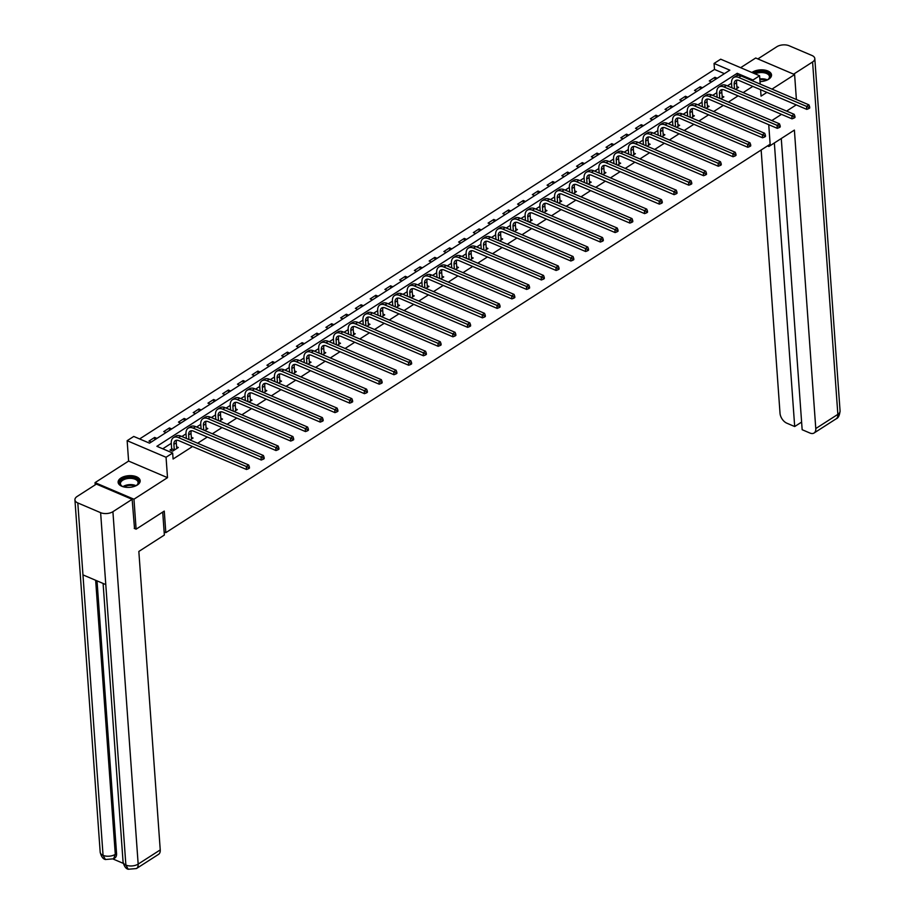 <?xml version="1.0" encoding="UTF-8"?>
<svg xmlns="http://www.w3.org/2000/svg" width="915" height="915" viewBox="0 0 915 915"><rect width="100%" height="100%" fill="white"/><g stroke="black" fill="none" stroke-linecap="round" stroke-linejoin="round"><path stroke-width="1.37" d="M760.01 81.584A11.049 5.845 -4.1 0 0 768.703 79.205A11.049 5.845 -4.1 0 0 771.528 74.916A11.049 5.845 -4.1 0 0 764.254 70.009A11.049 5.845 -4.1 0 0 752.302 72.216A11.049 5.845 -4.1 0 0 751.89 72.491M120.952 478.019A11.049 5.845 -4.1 0 0 118.127 482.297A11.049 5.845 -4.1 0 0 125.401 487.215A11.049 5.845 -4.1 0 0 137.353 485.007A11.049 5.845 -4.1 0 0 140.167 480.718A11.049 5.845 -4.1 0 0 132.904 475.811A11.049 5.845 -4.1 0 0 120.952 478.019M714.066 63.444L720.688 59.189L759.599 75.773L752.976 80.017L737.204 73.303L156.888 446.303L172.661 453.017L166.05 457.271L127.139 440.698L133.75 436.444L149.534 443.169L729.838 70.169L714.066 63.444L714.501 69.437L139.618 438.937M796.393 99.518L794.609 74.584L755.699 58L740.624 67.687M95.206 484.847L95.046 482.64L133.956 499.213L167.514 477.653L166.05 457.271M167.514 477.653L128.603 461.069L95.046 482.64M128.603 461.069L127.139 440.698M768.737 124.68L770.133 144.227L165.821 532.656L164.265 511.085L136.106 529.179L134.219 528.378M136.106 529.179L133.956 499.213M164.14 531.935L165.821 532.656M724.406 73.658L714.501 69.437M151.272 442.037L148.996 441.064L154.658 437.427L156.945 438.399M166.015 432.566L163.739 431.594L169.401 427.946L171.688 428.918M180.758 423.085L178.482 422.112L184.155 418.464L186.431 419.447M195.513 413.614L193.225 412.642L198.898 408.994L201.174 409.966M210.256 404.133L207.968 403.16L213.641 399.512L215.917 400.484M224.999 394.662L222.711 393.679L228.384 390.042L230.672 391.014M239.741 385.181L237.454 384.209L243.127 380.56L245.414 381.532M254.484 375.699L252.197 374.727L257.87 371.09L260.157 372.062M269.227 366.229L266.94 365.257L272.613 361.608L274.9 362.58M283.97 356.747L281.683 355.775L287.356 352.126L289.643 353.11M298.713 347.277L296.437 346.305L302.099 342.656L304.386 343.628M313.456 337.795L311.18 336.823L316.842 333.174L319.129 334.147M328.21 328.325L325.923 327.341L331.596 323.704L333.872 324.676M342.953 318.843L340.666 317.871L346.339 314.222L348.615 315.195M357.696 309.362L355.409 308.389L361.082 304.752L363.369 305.724M372.439 299.891L370.152 298.919L375.825 295.271L378.112 296.243M387.182 290.41L384.895 289.437L390.568 285.789L392.855 286.772M401.925 280.939L399.638 279.967L405.311 276.319L407.598 277.291M416.668 271.458L414.381 270.485L420.054 266.837L422.341 267.809M431.411 261.976L429.135 261.004L434.797 257.367L437.084 258.339M446.154 252.506L443.878 251.534L449.54 247.885L451.827 248.857M460.897 243.024L458.621 242.052L464.294 238.415L466.57 239.387M475.651 233.554L473.364 232.582L479.037 228.933L481.313 229.905M490.394 224.072L488.107 223.1L493.78 219.451L496.056 220.424M505.137 214.602L502.85 213.63L508.523 209.981L510.81 210.953M519.88 205.12L517.593 204.148L523.266 200.499L525.553 201.472M534.623 195.638L532.336 194.666L538.009 191.029L540.296 192.001M549.366 186.168L547.078 185.196L552.751 181.547L555.039 182.52M564.109 176.686L561.821 175.714L567.494 172.077L569.782 173.049M578.852 167.216L576.576 166.244L582.237 162.596L584.525 163.568M593.595 157.735L591.319 156.762L596.98 153.114L599.268 154.086M608.338 148.264L606.062 147.281L611.735 143.644L614.011 144.616M623.092 138.783L620.805 137.81L626.478 134.162L628.754 135.134M637.835 129.301L635.548 128.329L641.221 124.692L643.497 125.664M652.578 119.831L650.29 118.859L655.963 115.21L658.251 116.182M667.321 110.349L665.033 109.377L670.706 105.728L672.994 106.712M682.064 100.879L679.776 99.907L685.449 96.258L687.737 97.23M696.807 91.397L694.519 90.425L700.192 86.776L702.48 87.749M711.55 81.927L709.262 80.943L714.935 77.306L717.223 78.278M172.661 453.017L173.095 459.01L192.55 446.509M197.64 443.237L207.293 437.027M212.383 433.767L222.036 427.557M227.126 424.286L236.791 418.075M241.869 414.815L251.534 408.605M256.612 405.334L266.276 399.123M271.355 395.852L281.019 389.641M286.098 386.382L295.762 380.171M300.841 376.9L310.505 370.689M315.584 367.43L325.248 361.219M330.326 357.948L339.991 351.737M345.081 348.478L354.734 342.256M359.824 338.996L369.488 332.786M374.567 329.514L384.231 323.304M389.31 320.044L398.974 313.834M404.053 310.562L413.717 304.352M418.796 301.092L428.46 294.882M433.538 291.611L443.203 285.4M448.281 282.129L457.946 275.918M463.024 272.659L472.689 266.448M477.767 263.177L487.432 256.966M492.522 253.707L502.175 247.496M507.265 244.225L516.929 238.014M522.008 234.755L531.672 228.544M536.75 225.273L546.415 219.062M551.493 215.791L561.158 209.581M566.236 206.321L575.901 200.111M580.979 196.839L590.644 190.629M595.722 187.369L605.387 181.159M610.465 177.887L620.13 171.677M625.208 168.417L634.873 162.207M639.962 158.936L649.616 152.725M654.705 149.454L664.37 143.243M669.448 139.984L679.113 133.773M684.191 130.502L693.856 124.291M698.934 121.032L708.599 114.821M713.677 111.55L723.342 105.339M728.42 102.08L738.085 95.869M743.163 92.598L752.828 86.387M731.554 83.208L727.391 85.873M716.811 92.678L712.648 95.354M702.057 102.16L697.905 104.836M687.314 111.63L683.162 114.306M672.571 121.112L668.419 123.788M657.828 130.593L653.676 133.258M643.085 140.064L638.933 142.74M628.342 149.545L624.179 152.21M613.599 159.016L609.436 161.692M598.856 168.497L594.693 171.174M584.113 177.979L579.95 180.644M569.359 187.449L565.207 190.126M554.616 196.931L550.464 199.596M539.873 206.401L535.721 209.078M525.13 215.883L520.978 218.548M510.387 225.353L506.235 228.029M495.644 234.835L491.481 237.511M480.901 244.316L476.738 246.981M466.158 253.787L461.995 256.463M451.415 263.268L447.252 265.933M436.672 272.739L432.509 275.415M421.918 282.22L417.766 284.885M407.175 291.691L403.023 294.367M392.432 301.172L388.28 303.849M377.689 310.654L373.537 313.319M362.946 320.124L358.794 322.801M348.203 329.606L344.04 332.271M333.46 339.076L329.297 341.753M318.717 348.558L314.554 351.234M303.974 358.028L299.811 360.704M289.231 367.51L285.068 370.186M274.477 376.991L270.325 379.656M259.734 386.462L255.582 389.138M244.991 395.943L240.839 398.608M230.248 405.414L226.097 408.09M215.505 414.895L211.354 417.572M200.762 424.366L196.599 427.042M186.019 433.847L181.856 436.524M171.277 443.329L162.756 448.796M171.562 449.048L170.018 450.031L172.649 451.152L178.322 447.504L176.538 446.749M190.011 439.989L193.065 438.022L191.281 437.267M204.754 430.519L207.808 428.552L206.024 427.785M219.497 421.037L222.551 419.07L220.767 418.315M234.24 411.567L237.305 409.6L235.521 408.833M248.983 402.085L252.048 400.118L250.264 399.363M263.726 392.604L266.791 390.648L265.007 389.882M278.48 383.133L281.534 381.166L279.75 380.411M293.223 373.652L296.277 371.684L294.493 370.93M307.966 364.181L311.02 362.214L309.236 361.448M322.709 354.7L325.763 352.733L323.979 351.978M337.452 345.229L340.506 343.262L338.722 342.496M352.195 335.748L355.249 333.781L353.465 333.026M366.938 326.266L369.992 324.31L368.207 323.544M381.681 316.796L384.746 314.829L382.962 314.062M396.424 307.314L399.489 305.347L397.705 304.592M411.167 297.844L414.232 295.877L412.448 295.11M425.921 288.362L428.975 286.395L427.191 285.64M440.664 278.881L443.718 276.925L441.934 276.158M455.407 269.41L458.461 267.443L456.676 266.688M470.15 259.929L473.204 257.973L471.419 257.207M484.893 250.458L487.947 248.491L486.162 247.725M499.636 240.977L502.69 239.009L500.905 238.255M514.379 231.506L517.433 229.539L515.648 228.773M529.122 222.025L532.187 220.058L530.403 219.303M543.865 212.543L546.93 210.587L545.146 209.821M558.607 203.073L561.673 201.106L559.889 200.351M573.362 193.591L576.416 191.624L574.631 190.869M588.105 184.121L591.159 182.154L589.374 181.387M602.848 174.639L605.902 172.672L604.117 171.917M617.591 165.169L620.644 163.202L618.86 162.435M632.334 155.687L635.387 153.72L633.603 152.965M647.077 146.206L650.13 144.25L648.346 143.483M661.82 136.735L664.885 134.768L663.089 134.013M676.562 127.254L679.628 125.286L677.843 124.531M691.305 117.783L694.371 115.816L692.586 115.05M706.06 108.302L709.114 106.334L707.329 105.58M720.803 98.831L723.856 96.864L722.072 96.098M735.546 89.35L738.599 87.383L736.815 86.628M760.594 89.693L761.051 96.144L766.907 92.381M771.986 89.121L794.609 74.584M760.193 84.088L759.599 75.773M753.056 81.046L752.976 80.017M796.233 104.882L786.58 111.092M781.49 114.352L771.825 120.563M737.364 75.487L737.204 73.303M154.829 439.76L154.658 437.427M169.572 430.279L169.401 427.946M184.315 420.809L184.155 418.464M199.058 411.327L198.898 408.994M213.801 401.845L213.641 399.512M228.556 392.375L228.384 390.042M243.299 382.893L243.127 380.56M258.041 373.423L257.87 371.09M272.784 363.941L272.613 361.608M287.527 354.471L287.356 352.126M302.27 344.989L302.099 342.656M317.013 335.508L316.842 333.174M331.756 326.037L331.596 323.704M346.499 316.556L346.339 314.222M361.242 307.085L361.082 304.752M375.996 297.604L375.825 295.271M390.739 288.122L390.568 285.789M405.482 278.652L405.311 276.319M420.225 269.17L420.054 266.837M434.968 259.7L434.797 257.367M449.711 250.218L449.54 247.885M464.454 240.748L464.294 238.415M479.197 231.266L479.037 228.933M493.94 221.785L493.78 219.451M508.683 212.314L508.523 209.981M523.437 202.833L523.266 200.499M538.18 193.362L538.009 191.029M552.923 183.881L552.751 181.547M567.666 174.41L567.494 172.077M582.409 164.929L582.237 162.596M597.152 155.447L596.98 153.114M611.895 145.977L611.735 143.644M626.638 136.495L626.478 134.162M641.381 127.025L641.221 124.692M656.124 117.543L655.963 115.21M670.878 108.073L670.706 105.728M685.621 98.591L685.449 96.258M700.364 89.11L700.192 86.776M715.107 79.639L714.935 77.306M176.789 448.487L176.263 442.849A7.08 4.312 57.3 0 1 176.721 440.218M174.285 449.711L173.896 444.37A7.08 4.312 57.3 0 1 175.325 440.653A7.08 4.312 57.3 0 1 178.722 440.618L246.501 469.487L246.284 466.49L178.505 437.622A10.625 6.474 -122.7 0 0 173.415 437.667A10.625 6.474 -122.7 0 0 171.265 443.249L171.654 448.59L174.182 450.169M171.254 450.546L171.654 448.59M248.422 467.519L248.514 468.72L249.463 468.114L249.372 466.913L248.422 467.519L246.284 466.49L248.651 464.98L180.873 436.1A10.625 6.474 -122.7 0 0 175.772 436.158L173.415 437.667M248.651 464.98L249.372 466.913M248.514 468.72L246.501 469.487M123.628 486.872A9.562 5.067 175.9 0 1 121.992 486.151A9.562 5.067 175.9 0 1 119.888 481.896A9.562 5.067 175.9 0 1 131.2 477.413A9.562 5.067 175.9 0 1 138.554 483.04A9.562 5.067 175.9 0 1 136.895 485.087A9.562 5.067 175.9 0 1 135.374 486.025M136.621 485.293A8.853 4.689 -4.1 0 0 137.913 483.6A8.853 4.689 -4.1 0 0 138.096 482.434A8.853 4.689 -4.1 0 0 130.022 478.351A8.853 4.689 -4.1 0 0 120.62 482.548A8.853 4.689 -4.1 0 0 120.437 483.703A8.853 4.689 -4.1 0 0 122.301 486.322M140.144 481.439A10.98 5.81 -4.1 0 0 129.919 476.624A10.98 5.81 -4.1 0 0 118.504 481.816A10.98 5.81 -4.1 0 0 118.264 483.006M753.937 73.36A9.562 5.067 175.9 0 1 765.192 71.988A9.562 5.067 175.9 0 1 769.904 77.237A9.562 5.067 175.9 0 1 768.245 79.285A9.562 5.067 175.9 0 1 766.724 80.223M767.971 79.491A8.853 4.689 -4.1 0 0 769.263 77.798A8.853 4.689 -4.1 0 0 769.446 76.631A8.853 4.689 -4.1 0 0 764.311 72.811A8.853 4.689 -4.1 0 0 755.127 73.863M771.494 75.636A10.98 5.81 -4.1 0 0 764.391 71.015A10.98 5.81 -4.1 0 0 752.885 72.914M162.71 512.08L164.357 535.046L138.84 551.448L160.239 849.909A8.498 5.181 57.3 0 1 158.524 854.37L136.449 868.552A8.498 5.181 57.3 0 0 138.165 864.092L160.239 849.909M77.809 502.941L82.956 574.872L105.785 584.594L100.627 512.675L77.809 502.941A8.715 4.609 -4.1 0 1 74.927 499.83A8.715 4.609 -4.1 0 1 77.146 496.456L96.384 484.092L132.137 499.327L134.528 528.515M100.627 512.675A8.715 4.609 -4.1 0 0 112.911 511.691L132.137 499.327M113.174 859.059L123.273 863.36M97.024 580.853L116.571 853.535A8.498 5.181 57.3 0 1 114.855 857.995L113.574 858.808L115.29 854.347L116.571 853.535M105.785 584.594L125.881 865.075L128.226 869.25C125.893 868.758 124.177 866.345 123.067 861.987A8.715 4.609 -4.1 0 0 125.881 865.075A8.715 4.609 -4.1 0 0 138.165 864.092L112.911 511.691M95.652 580.27L115.29 854.347A8.715 4.609 -4.1 0 1 103.063 855.353L105.408 859.528C103.006 859.002 101.279 856.577 100.192 852.242A8.715 4.609 -4.1 0 0 103.063 855.353L82.956 574.872M767.513 145.908L768.863 146.492L794.392 130.09L815.78 428.552L837.854 414.369L812.589 61.968L793.614 74.161M768.772 145.108L768.863 146.492M761.154 150.003L780.026 413.317A8.498 5.181 -122.7 0 0 786.854 423.199L794.689 426.539L774.353 142.957M812.589 61.968A8.715 4.609 -4.1 0 0 814.808 58.583A8.715 4.609 -4.1 0 0 811.937 55.472L789.119 45.75A8.715 4.609 -4.1 0 0 776.835 46.734L757.86 58.926M781.273 138.52L802.158 429.718L809.992 433.058A8.498 5.181 -122.7 0 0 814.064 433.012A8.498 5.181 -122.7 0 0 815.78 428.552M801.609 422.09L794.689 426.539M191.532 439.017L191.006 433.378A7.08 4.312 57.3 0 1 191.464 430.736M188.97 439.555L188.639 434.888A7.08 4.312 57.3 0 1 190.068 431.171A7.08 4.312 57.3 0 1 193.465 431.137L261.244 460.016L261.027 457.02L193.259 428.14A10.625 6.474 -122.7 0 0 188.158 428.197A10.625 6.474 -122.7 0 0 186.008 433.767L186.351 438.434M263.177 458.049L263.257 459.238L264.206 458.632L264.115 457.431L263.177 458.049L261.027 457.02L263.394 455.498L195.616 426.619A10.625 6.474 -122.7 0 0 190.514 426.676L188.158 428.197M263.394 455.498L264.115 457.431M263.257 459.238L261.244 460.016M206.275 429.535L205.749 423.897A7.08 4.312 57.3 0 1 206.207 421.266M203.725 430.073L203.382 425.418A7.08 4.312 57.3 0 1 204.811 421.701A7.08 4.312 57.3 0 1 208.208 421.666L275.987 450.535L275.781 447.538L208.002 418.67A10.625 6.474 -122.7 0 0 202.901 418.715A10.625 6.474 -122.7 0 0 200.751 424.297L201.094 428.952M277.92 448.567L278 449.768L278.949 449.162L278.858 447.961L277.92 448.567L275.781 447.538L278.137 446.017L210.358 417.149A10.625 6.474 -122.7 0 0 205.257 417.194L202.901 418.715M278.137 446.017L278.858 447.961M278 449.768L275.987 450.535M221.018 420.065L220.492 414.415A7.08 4.312 57.3 0 1 220.95 411.784M218.468 420.603L218.125 415.936A7.08 4.312 57.3 0 1 219.554 412.219A7.08 4.312 57.3 0 1 222.963 412.185L290.73 441.064L290.524 438.068L222.745 409.188A10.625 6.474 -122.7 0 0 217.644 409.245A10.625 6.474 -122.7 0 0 215.505 414.815L215.837 419.482M292.663 439.086L292.743 440.287L293.692 439.68L293.601 438.479L292.663 439.086L290.524 438.068L292.88 436.547L225.101 407.667A10.625 6.474 -122.7 0 0 220 407.724L217.644 409.245M292.88 436.547L293.601 438.479M292.743 440.287L290.73 441.064M235.761 410.583L235.235 404.945A7.08 4.312 57.3 0 1 235.693 402.303M233.211 411.121L232.879 406.466A7.08 4.312 57.3 0 1 234.297 402.749A7.08 4.312 57.3 0 1 237.706 402.703L305.484 431.583L305.267 428.586L237.488 399.706A10.625 6.474 -122.7 0 0 232.387 399.764A10.625 6.474 -122.7 0 0 230.248 405.345L230.58 410M307.406 429.615L307.486 430.816L308.435 430.199L308.355 429.009L307.406 429.615L305.267 428.586L307.623 427.065L239.844 398.197A10.625 6.474 -122.7 0 0 234.755 398.242L232.387 399.764M307.623 427.065L308.355 429.009M307.486 430.816L305.484 431.583M250.516 401.102L249.978 395.463A7.08 4.312 57.3 0 1 250.436 392.832M247.954 401.639L247.622 396.984A7.08 4.312 57.3 0 1 249.052 393.267A7.08 4.312 57.3 0 1 252.448 393.233L320.227 422.112L320.01 419.116L252.231 390.236A10.625 6.474 -122.7 0 0 247.13 390.282A10.625 6.474 -122.7 0 0 244.991 395.863L245.323 400.518M322.149 420.134L322.24 421.335L323.178 420.728L323.098 419.528L322.149 420.134L320.01 419.116L322.366 417.595L254.599 388.715A10.625 6.474 -122.7 0 0 249.498 388.772L247.13 390.282M322.366 417.595L323.098 419.528M322.24 421.335L320.227 422.112M265.258 391.631L264.721 385.993A7.08 4.312 57.3 0 1 265.178 383.351M262.697 392.169L262.365 387.503A7.08 4.312 57.3 0 1 263.794 383.785A7.08 4.312 57.3 0 1 267.191 383.751L334.97 412.631L334.753 409.634L266.974 380.754A10.625 6.474 -122.7 0 0 261.873 380.812A10.625 6.474 -122.7 0 0 259.734 386.382L260.066 391.048M336.892 410.663L336.983 411.853L337.921 411.247L337.841 410.057L336.892 410.663L334.753 409.634L337.12 408.113L269.342 379.233A10.625 6.474 -122.7 0 0 264.241 379.29L261.873 380.812M337.12 408.113L337.841 410.057M336.983 411.853L334.97 412.631M280.001 382.15L279.464 376.511A7.08 4.312 57.3 0 1 279.921 373.88M277.439 382.687L277.108 378.032A7.08 4.312 57.3 0 1 278.537 374.315A7.08 4.312 57.3 0 1 281.934 374.281L349.713 403.149L349.496 400.152L281.717 371.284A10.625 6.474 -122.7 0 0 276.616 371.33A10.625 6.474 -122.7 0 0 274.477 376.911L274.809 381.566M351.635 401.182L351.726 402.383L352.664 401.776L352.584 400.576L351.635 401.182L349.496 400.152L351.863 398.643L284.085 369.763A10.625 6.474 -122.7 0 0 278.983 369.82L276.616 371.33M351.863 398.643L352.584 400.576M351.726 402.383L349.713 403.149M294.744 372.679L294.218 367.029A7.08 4.312 57.3 0 1 294.664 364.399M292.182 373.217L291.851 368.551A7.08 4.312 57.3 0 1 293.28 364.833A7.08 4.312 57.3 0 1 296.677 364.799L364.456 393.679L364.239 390.682L296.46 361.802A10.625 6.474 -122.7 0 0 291.359 361.86A10.625 6.474 -122.7 0 0 289.22 367.43L289.552 372.096M366.377 391.7L366.469 392.901L367.407 392.295L367.327 391.094L366.377 391.7L364.239 390.682L366.606 389.161L298.828 360.281A10.625 6.474 -122.7 0 0 293.726 360.338L291.359 361.86M366.606 389.161L367.327 391.094M366.469 392.901L364.456 393.679M309.487 363.198L308.961 357.559A7.08 4.312 57.3 0 1 309.407 354.928M306.925 363.735L306.594 359.08A7.08 4.312 57.3 0 1 308.023 355.363A7.08 4.312 57.3 0 1 311.42 355.329L379.199 384.197L378.982 381.2L311.203 352.332A10.625 6.474 -122.7 0 0 306.113 352.378A10.625 6.474 -122.7 0 0 303.963 357.959L304.295 362.615M381.12 382.23L381.212 383.431L382.161 382.825L382.07 381.624L381.12 382.23L378.982 381.2L381.349 379.679L313.571 350.811A10.625 6.474 -122.7 0 0 308.469 350.857L306.113 352.378M381.349 379.679L382.07 381.624M381.212 383.431L379.199 384.197M324.23 353.716L323.704 348.077A7.08 4.312 57.3 0 1 324.162 345.447M321.668 354.265L321.337 349.599A7.08 4.312 57.3 0 1 322.766 345.881A7.08 4.312 57.3 0 1 326.163 345.847L393.942 374.727L393.725 371.73L325.957 342.851A10.625 6.474 -122.7 0 0 320.856 342.908A10.625 6.474 -122.7 0 0 318.706 348.478L319.038 353.144M395.875 372.748L395.955 373.949L396.904 373.343L396.813 372.142L395.875 372.748L393.725 371.73L396.092 370.209L328.313 341.329A10.625 6.474 -122.7 0 0 323.212 341.387L320.856 342.908M396.092 370.209L396.813 372.142M395.955 373.949L393.942 374.727M338.973 344.246L338.447 338.607A7.08 4.312 57.3 0 1 338.905 335.965M336.411 344.783L336.079 340.128A7.08 4.312 57.3 0 1 337.509 336.4A7.08 4.312 57.3 0 1 340.906 336.365L408.685 365.245L408.467 362.249L340.7 333.369A10.625 6.474 -122.7 0 0 335.599 333.426A10.625 6.474 -122.7 0 0 333.449 339.007L333.792 343.663M410.618 363.278L410.698 364.479L411.647 363.861L411.556 362.672L410.618 363.278L408.467 362.249L410.835 360.727L343.056 331.859A10.625 6.474 -122.7 0 0 337.955 331.905L335.599 333.426M410.835 360.727L411.556 362.672M410.698 364.479L408.685 365.245M353.716 334.764L353.19 329.125A7.08 4.312 57.3 0 1 353.647 326.495M351.166 335.302L350.822 330.647A7.08 4.312 57.3 0 1 352.252 326.929A7.08 4.312 57.3 0 1 355.661 326.895L423.428 355.775L423.222 352.778L355.443 323.899A10.625 6.474 -122.7 0 0 350.342 323.944A10.625 6.474 -122.7 0 0 348.192 329.526L348.535 334.181M425.361 353.796L425.441 354.997L426.39 354.391L426.299 353.19L425.361 353.796L423.222 352.778L425.578 351.257L357.799 322.377A10.625 6.474 -122.7 0 0 352.698 322.435L350.342 323.944M425.578 351.257L426.299 353.19M425.441 354.997L423.428 355.775M368.459 325.294L367.933 319.655A7.08 4.312 57.3 0 1 368.39 317.013M365.909 325.832L365.565 321.165A7.08 4.312 57.3 0 1 366.995 317.448A7.08 4.312 57.3 0 1 370.403 317.413L438.171 346.293L437.965 343.297L370.186 314.417A10.625 6.474 -122.7 0 0 365.085 314.474A10.625 6.474 -122.7 0 0 362.946 320.044L363.278 324.711M440.104 344.326L440.184 345.515L441.133 344.909L441.041 343.72L440.104 344.326L437.965 343.297L440.321 341.775L372.542 312.896A10.625 6.474 -122.7 0 0 367.453 312.953L365.085 314.474M440.321 341.775L441.041 343.72M440.184 345.515L438.171 346.293M383.202 315.812L382.676 310.174A7.08 4.312 57.3 0 1 383.133 307.543M380.651 316.35L380.32 311.695A7.08 4.312 57.3 0 1 381.738 307.978A7.08 4.312 57.3 0 1 385.146 307.943L452.925 336.812L452.708 333.815L384.929 304.947A10.625 6.474 -122.7 0 0 379.828 304.992A10.625 6.474 -122.7 0 0 377.689 310.574L378.021 315.229M454.847 334.844L454.927 336.045L455.876 335.439L455.796 334.238L454.847 334.844L452.708 333.815L455.064 332.305L387.297 303.425A10.625 6.474 -122.7 0 0 382.196 303.471L379.828 304.992M455.064 332.305L455.796 334.238M454.927 336.045L452.925 336.812M397.956 306.342L397.419 300.692A7.08 4.312 57.3 0 1 397.876 298.061M395.394 306.88L395.063 302.213A7.08 4.312 57.3 0 1 396.492 298.496A7.08 4.312 57.3 0 1 399.889 298.462L467.668 327.341L467.451 324.345L399.672 295.465A10.625 6.474 -122.7 0 0 394.571 295.522A10.625 6.474 -122.7 0 0 392.432 301.092L392.764 305.759M469.589 325.363L469.681 326.563L470.619 325.957L470.539 324.756L469.589 325.363L467.451 324.345L469.807 322.823L402.04 293.944A10.625 6.474 -122.7 0 0 396.938 294.001L394.571 295.522M469.807 322.823L470.539 324.756M469.681 326.563L467.668 327.341M412.699 296.86L412.162 291.222A7.08 4.312 57.3 0 1 412.619 288.591M410.137 297.398L409.806 292.743A7.08 4.312 57.3 0 1 411.235 289.026A7.08 4.312 57.3 0 1 414.632 288.991L482.411 317.86L482.194 314.863L414.415 285.995A10.625 6.474 -122.7 0 0 409.314 286.04A10.625 6.474 -122.7 0 0 407.175 291.622L407.507 296.277M484.332 315.892L484.424 317.093L485.362 316.487L485.282 315.286L484.332 315.892L482.194 314.863L484.561 313.342L416.782 284.474A10.625 6.474 -122.7 0 0 411.681 284.519L409.314 286.04M484.561 313.342L485.282 315.286M484.424 317.093L482.411 317.86M427.442 287.379L426.905 281.74A7.08 4.312 57.3 0 1 427.362 279.109M424.88 287.928L424.549 283.261A7.08 4.312 57.3 0 1 425.978 279.544A7.08 4.312 57.3 0 1 429.375 279.51L497.154 308.389L496.937 305.393L429.158 276.513A10.625 6.474 -122.7 0 0 424.057 276.57A10.625 6.474 -122.7 0 0 421.918 282.14L422.25 286.807M499.075 306.411L499.167 307.612L500.105 307.005L500.025 305.804L499.075 306.411L496.937 305.393L499.304 303.872L431.525 274.992A10.625 6.474 -122.7 0 0 426.424 275.049L424.057 276.57M499.304 303.872L500.025 305.804M499.167 307.612L497.154 308.389M442.185 277.908L441.659 272.27A7.08 4.312 57.3 0 1 442.105 269.628M439.623 278.446L439.291 273.791A7.08 4.312 57.3 0 1 440.721 270.062A7.08 4.312 57.3 0 1 444.118 270.028L511.897 298.908L511.679 295.911L443.901 267.031A10.625 6.474 -122.7 0 0 438.8 267.089A10.625 6.474 -122.7 0 0 436.661 272.67L436.993 277.325M513.818 296.94L513.91 298.141L514.848 297.524L514.768 296.334L513.818 296.94L511.679 295.911L514.047 294.39L446.268 265.522A10.625 6.474 -122.7 0 0 441.167 265.567L438.8 267.089M514.047 294.39L514.768 296.334M513.91 298.141L511.897 298.908M456.928 268.427L456.402 262.788A7.08 4.312 57.3 0 1 456.848 260.157M454.366 268.964L454.034 264.309A7.08 4.312 57.3 0 1 455.464 260.592A7.08 4.312 57.3 0 1 458.861 260.558L526.64 289.426L526.422 286.429L458.644 257.561A10.625 6.474 -122.7 0 0 453.554 257.607A10.625 6.474 -122.7 0 0 451.404 263.188L451.736 267.843M528.561 287.459L528.653 288.66L529.602 288.053L529.51 286.853L528.561 287.459L526.422 286.429L528.79 284.92L461.011 256.04A10.625 6.474 -122.7 0 0 455.91 256.097L453.554 257.607M528.79 284.92L529.51 286.853M528.653 288.66L526.64 289.426M471.671 258.956L471.145 253.318A7.08 4.312 57.3 0 1 471.602 250.676M469.109 259.494L468.777 254.828A7.08 4.312 57.3 0 1 470.207 251.11A7.08 4.312 57.3 0 1 473.604 251.076L541.383 279.956L541.165 276.959L473.398 248.079A10.625 6.474 -122.7 0 0 468.297 248.137A10.625 6.474 -122.7 0 0 466.147 253.707L466.478 258.373M543.316 277.988L543.396 279.178L544.345 278.572L544.253 277.371L543.316 277.988L541.165 276.959L543.533 275.438L475.754 246.558A10.625 6.474 -122.7 0 0 470.653 246.615L468.297 248.137M543.533 275.438L544.253 277.371M543.396 279.178L541.383 279.956M486.414 249.475L485.888 243.836A7.08 4.312 57.3 0 1 486.345 241.205M483.852 250.012L483.52 245.357A7.08 4.312 57.3 0 1 484.95 241.64A7.08 4.312 57.3 0 1 488.347 241.606L556.126 270.474L555.92 267.477L488.141 238.609A10.625 6.474 -122.7 0 0 483.04 238.655A10.625 6.474 -122.7 0 0 480.89 244.236L481.233 248.891M558.059 268.507L558.139 269.708L559.088 269.101L558.996 267.901L558.059 268.507L555.92 267.477L558.276 265.968L490.497 237.088A10.625 6.474 -122.7 0 0 485.396 237.134L483.04 238.655M558.276 265.968L558.996 267.901M558.139 269.708L556.126 270.474M501.157 240.005L500.631 234.354A7.08 4.312 57.3 0 1 501.088 231.724M498.606 240.542L498.263 235.876A7.08 4.312 57.3 0 1 499.693 232.158A7.08 4.312 57.3 0 1 503.101 232.124L570.869 261.004L570.663 258.007L502.884 229.127A10.625 6.474 -122.7 0 0 497.783 229.185A10.625 6.474 -122.7 0 0 495.633 234.755L495.976 239.421M572.801 259.025L572.882 260.226L573.831 259.62L573.739 258.419L572.801 259.025L570.663 258.007L573.019 256.486L505.24 227.606A10.625 6.474 -122.7 0 0 500.139 227.663L497.783 229.185M573.019 256.486L573.739 258.419M572.882 260.226L570.869 261.004M515.9 230.523L515.374 224.884A7.08 4.312 57.3 0 1 515.831 222.254M513.349 231.06L513.006 226.405A7.08 4.312 57.3 0 1 514.436 222.688A7.08 4.312 57.3 0 1 517.844 222.642L585.623 251.522L585.406 248.525L517.627 219.646A10.625 6.474 -122.7 0 0 512.526 219.703A10.625 6.474 -122.7 0 0 510.387 225.284L510.719 229.94M587.544 249.555L587.624 250.756L588.574 250.15L588.482 248.949L587.544 249.555L585.406 248.525L587.762 247.004L519.983 218.136A10.625 6.474 -122.7 0 0 514.893 218.182L512.526 219.703M587.762 247.004L588.482 248.949M587.624 250.756L585.623 251.522M530.643 221.041L530.117 215.402A7.08 4.312 57.3 0 1 530.574 212.772M528.092 221.579L527.761 216.924A7.08 4.312 57.3 0 1 529.179 213.206A7.08 4.312 57.3 0 1 532.587 213.172L600.366 242.052L600.149 239.055L532.37 210.175A10.625 6.474 -122.7 0 0 527.269 210.233A10.625 6.474 -122.7 0 0 525.13 215.803L525.462 220.469M602.287 240.073L602.367 241.274L603.317 240.668L603.237 239.467L602.287 240.073L600.149 239.055L602.505 237.534L534.737 208.654A10.625 6.474 -122.7 0 0 529.636 208.712L527.269 210.233M602.505 237.534L603.237 239.467M602.367 241.274L600.366 242.052M545.397 211.571L544.86 205.932A7.08 4.312 57.3 0 1 545.317 203.29M542.835 212.108L542.504 207.442A7.08 4.312 57.3 0 1 543.933 203.725A7.08 4.312 57.3 0 1 547.33 203.69L615.109 232.57L614.891 229.573L547.113 200.694A10.625 6.474 -122.7 0 0 542.012 200.751A10.625 6.474 -122.7 0 0 539.873 206.333L540.205 210.988M617.03 230.603L617.122 231.804L618.06 231.186L617.98 229.997L617.03 230.603L614.891 229.573L617.259 228.052L549.48 199.184A10.625 6.474 -122.7 0 0 544.379 199.23L542.012 200.751M617.259 228.052L617.98 229.997M617.122 231.804L615.109 232.57M560.14 202.089L559.603 196.451A7.08 4.312 57.3 0 1 560.06 193.82M557.578 202.627L557.246 197.972A7.08 4.312 57.3 0 1 558.676 194.255A7.08 4.312 57.3 0 1 562.073 194.22L629.852 223.088L629.634 220.092L561.856 191.224A10.625 6.474 -122.7 0 0 556.755 191.269A10.625 6.474 -122.7 0 0 554.616 196.851L554.947 201.506M631.773 221.121L631.865 222.322L632.803 221.716L632.723 220.515L631.773 221.121L629.634 220.092L632.002 218.582L564.223 189.702A10.625 6.474 -122.7 0 0 559.122 189.76L556.755 191.269M632.002 218.582L632.723 220.515M631.865 222.322L629.852 223.088M574.883 192.619L574.346 186.98A7.08 4.312 57.3 0 1 574.803 184.338M572.321 193.156L571.989 188.49A7.08 4.312 57.3 0 1 573.419 184.773A7.08 4.312 57.3 0 1 576.816 184.739L644.595 213.618L644.377 210.622L576.599 181.742A10.625 6.474 -122.7 0 0 571.498 181.799A10.625 6.474 -122.7 0 0 569.359 187.369L569.69 192.036M646.516 211.651L646.608 212.84L647.545 212.234L647.465 211.033L646.516 211.651L644.377 210.622L646.745 209.1L578.966 180.221A10.625 6.474 -122.7 0 0 573.865 180.278L571.498 181.799M646.745 209.1L647.465 211.033M646.608 212.84L644.595 213.618M589.626 183.137L589.1 177.499A7.08 4.312 57.3 0 1 589.546 174.868M587.064 183.675L586.732 179.02A7.08 4.312 57.3 0 1 588.162 175.303A7.08 4.312 57.3 0 1 591.559 175.268L659.338 204.136L659.12 201.14L591.342 172.272A10.625 6.474 -122.7 0 0 586.24 172.317A10.625 6.474 -122.7 0 0 584.102 177.899L584.433 182.554M661.259 202.169L661.351 203.37L662.3 202.764L662.208 201.563L661.259 202.169L659.12 201.14L661.488 199.63L593.709 170.75A10.625 6.474 -122.7 0 0 588.608 170.796L586.24 172.317M661.488 199.63L662.208 201.563M661.351 203.37L659.338 204.136M604.369 173.667L603.843 168.017A7.08 4.312 57.3 0 1 604.3 165.386M601.807 174.205L601.475 169.538A7.08 4.312 57.3 0 1 602.905 165.821A7.08 4.312 57.3 0 1 606.302 165.787L674.081 194.666L673.863 191.67L606.085 162.79A10.625 6.474 -122.7 0 0 600.995 162.847A10.625 6.474 -122.7 0 0 598.845 168.417L599.176 173.084M676.002 192.688L676.094 193.889L677.043 193.282L676.951 192.081L676.002 192.688L673.863 191.67L676.231 190.148L608.452 161.269A10.625 6.474 -122.7 0 0 603.351 161.326L600.995 162.847M676.231 190.148L676.951 192.081M676.094 193.889L674.081 194.666M619.112 164.185L618.586 158.547A7.08 4.312 57.3 0 1 619.043 155.916M616.55 164.723L616.218 160.068A7.08 4.312 57.3 0 1 617.648 156.351A7.08 4.312 57.3 0 1 621.045 156.305L688.823 185.185L688.606 182.188L620.839 153.308A10.625 6.474 -122.7 0 0 615.738 153.365A10.625 6.474 -122.7 0 0 613.588 158.947L613.931 163.602M690.756 183.217L690.836 184.418L691.786 183.812L691.694 182.611L690.756 183.217L688.606 182.188L690.974 180.667L623.195 151.799A10.625 6.474 -122.7 0 0 618.094 151.844L615.738 153.365M690.974 180.667L691.694 182.611M690.836 184.418L688.823 185.185M633.855 154.704L633.329 149.065A7.08 4.312 57.3 0 1 633.786 146.434M631.293 155.241L630.961 150.586A7.08 4.312 57.3 0 1 632.391 146.869A7.08 4.312 57.3 0 1 635.788 146.835L703.566 175.714L703.361 172.718L635.582 143.838A10.625 6.474 -122.7 0 0 630.481 143.884A10.625 6.474 -122.7 0 0 628.331 149.465L628.674 154.132M705.499 173.736L705.579 174.937L706.529 174.33L706.437 173.129L705.499 173.736L703.361 172.718L705.717 171.197L637.938 142.317A10.625 6.474 -122.7 0 0 632.837 142.374L630.481 143.884M705.717 171.197L706.437 173.129M705.579 174.937L703.566 175.714M648.598 145.233L648.072 139.595A7.08 4.312 57.3 0 1 648.529 136.953M646.047 145.771L645.704 141.104A7.08 4.312 57.3 0 1 647.134 137.387A7.08 4.312 57.3 0 1 650.542 137.353L718.309 166.233L718.103 163.236L650.325 134.356A10.625 6.474 -122.7 0 0 645.224 134.413A10.625 6.474 -122.7 0 0 643.085 139.995L643.417 144.65M720.242 164.265L720.322 165.455L721.272 164.849L721.18 163.659L720.242 164.265L718.103 163.236L720.46 161.715L652.681 132.847A10.625 6.474 -122.7 0 0 647.58 132.892L645.224 134.413M720.46 161.715L721.18 163.659M720.322 165.455L718.309 166.233M663.341 135.752L662.815 130.113A7.08 4.312 57.3 0 1 663.272 127.482M660.79 136.289L660.447 131.634A7.08 4.312 57.3 0 1 661.877 127.917A7.08 4.312 57.3 0 1 665.285 127.883L733.064 156.751L732.846 153.754L665.068 124.886A10.625 6.474 -122.7 0 0 659.967 124.932A10.625 6.474 -122.7 0 0 657.828 130.513L658.16 135.168M734.985 154.784L735.065 155.985L736.015 155.378L735.935 154.178L734.985 154.784L732.846 153.754L735.202 152.245L667.424 123.365A10.625 6.474 -122.7 0 0 662.334 123.422L659.967 124.932M735.202 152.245L735.935 154.178M735.065 155.985L733.064 156.751M678.084 126.281L677.558 120.643A7.08 4.312 57.3 0 1 678.015 118.001M675.533 126.819L675.201 122.153A7.08 4.312 57.3 0 1 676.62 118.435A7.08 4.312 57.3 0 1 680.028 118.401L747.807 147.281L747.589 144.284L679.811 115.404A10.625 6.474 -122.7 0 0 674.71 115.462A10.625 6.474 -122.7 0 0 672.571 121.032L672.902 125.698M749.728 145.313L749.808 146.503L750.758 145.897L750.677 144.696L749.728 145.313L747.589 144.284L749.945 142.763L682.178 113.883A10.625 6.474 -122.7 0 0 677.077 113.94L674.71 115.462M749.945 142.763L750.677 144.696M749.808 146.503L747.807 147.281M692.838 116.8L692.3 111.161A7.08 4.312 57.3 0 1 692.758 108.53M690.276 117.337L689.944 112.682A7.08 4.312 57.3 0 1 691.374 108.965A7.08 4.312 57.3 0 1 694.771 108.931L762.55 137.799L762.332 134.802L694.554 105.934A10.625 6.474 -122.7 0 0 689.452 105.98A10.625 6.474 -122.7 0 0 687.314 111.561L687.645 116.216M764.471 135.832L764.563 137.033L765.5 136.427L765.42 135.226L764.471 135.832L762.332 134.802L764.7 133.281L696.921 104.413A10.625 6.474 -122.7 0 0 691.82 104.459L689.452 105.98M764.7 133.281L765.42 135.226M764.563 137.033L762.55 137.799M707.581 107.33L707.043 101.679A7.08 4.312 57.3 0 1 707.501 99.049M705.019 107.867L704.687 103.201A7.08 4.312 57.3 0 1 706.117 99.483A7.08 4.312 57.3 0 1 709.514 99.449L777.293 128.329L777.075 125.332L709.297 96.452A10.625 6.474 -122.7 0 0 704.195 96.51A10.625 6.474 -122.7 0 0 702.057 102.08L702.388 106.746M779.214 126.35L779.306 127.551L780.243 126.945L780.163 125.744L779.214 126.35L777.075 125.332L779.443 123.811L711.664 94.931A10.625 6.474 -122.7 0 0 706.563 94.988L704.195 96.51M779.443 123.811L780.163 125.744M779.306 127.551L777.293 128.329M722.324 97.848L721.786 92.209A7.08 4.312 57.3 0 1 722.244 89.567M719.762 98.385L719.43 93.73A7.08 4.312 57.3 0 1 720.86 90.013A7.08 4.312 57.3 0 1 724.257 89.967L792.035 118.847L791.818 115.85L724.039 86.971A10.625 6.474 -122.7 0 0 718.938 87.028A10.625 6.474 -122.7 0 0 716.8 92.609L717.131 97.265M793.957 116.88L794.048 118.081L794.986 117.463L794.906 116.274L793.957 116.88L791.818 115.85L794.186 114.329L726.407 85.461A10.625 6.474 -122.7 0 0 721.306 85.507L718.938 87.028M794.186 114.329L794.906 116.274M794.048 118.081L792.035 118.847M737.067 88.366L736.541 82.727A7.08 4.312 57.3 0 1 736.987 80.097M734.505 88.904L734.173 84.249A7.08 4.312 57.3 0 1 735.603 80.531A7.08 4.312 57.3 0 1 739 80.497L806.778 109.377L806.561 106.38L738.782 77.501A10.625 6.474 -122.7 0 0 733.681 77.546A10.625 6.474 -122.7 0 0 731.543 83.128L731.874 87.783M808.7 107.398L808.791 108.599L809.741 107.993L809.649 106.792L808.7 107.398L806.561 106.38L808.929 104.859L741.15 75.979A10.625 6.474 -122.7 0 0 736.049 76.037L733.681 77.546M808.929 104.859L809.649 106.792M808.791 108.599L806.778 109.377M173.896 444.37L176.263 442.849M178.505 437.622L180.873 436.1M122.976 486.62A8.853 4.689 175.9 0 1 136.003 485.693M135.168 486.117A8.567 4.529 -4.1 0 0 123.857 486.929M759.816 78.93A8.853 4.689 175.9 0 1 767.353 79.891M766.518 80.314A8.567 4.529 -4.1 0 0 759.873 79.674M814.064 433.012L836.138 418.83A8.498 5.181 57.3 0 0 837.854 414.369A8.715 4.609 -4.1 0 0 840.073 410.995L814.808 58.583M188.639 434.888L191.006 433.378M193.259 428.14L195.616 426.619M203.382 425.418L205.749 423.897M208.002 418.67L210.358 417.149M218.125 415.936L220.492 414.415M222.745 409.188L225.101 407.667M232.879 406.466L235.235 404.945M237.488 399.706L239.844 398.197M247.622 396.984L249.978 395.463M252.231 390.236L254.599 388.715M262.365 387.503L264.721 385.993M266.974 380.754L269.342 379.233M277.108 378.032L279.464 376.511M281.717 371.284L284.085 369.763M291.851 368.551L294.218 367.029M296.46 361.802L298.828 360.281M306.594 359.08L308.961 357.559M311.203 352.332L313.571 350.811M321.337 349.599L323.704 348.077M325.957 342.851L328.313 341.329M336.079 340.128L338.447 338.607M340.7 333.369L343.056 331.859M350.822 330.647L353.19 329.125M355.443 323.899L357.799 322.377M365.565 321.165L367.933 319.655M370.186 314.417L372.542 312.896M380.32 311.695L382.676 310.174M384.929 304.947L387.297 303.425M395.063 302.213L397.419 300.692M399.672 295.465L402.04 293.944M409.806 292.743L412.162 291.222M414.415 285.995L416.782 284.474M424.549 283.261L426.905 281.74M429.158 276.513L431.525 274.992M439.291 273.791L441.659 272.27M443.901 267.031L446.268 265.522M454.034 264.309L456.402 262.788M458.644 257.561L461.011 256.04M468.777 254.828L471.145 253.318M473.398 248.079L475.754 246.558M483.52 245.357L485.888 243.836M488.141 238.609L490.497 237.088M498.263 235.876L500.631 234.354M502.884 229.127L505.24 227.606M513.006 226.405L515.374 224.884M517.627 219.646L519.983 218.136M527.761 216.924L530.117 215.402M532.37 210.175L534.737 208.654M542.504 207.442L544.86 205.932M547.113 200.694L549.48 199.184M557.246 197.972L559.603 196.451M561.856 191.224L564.223 189.702M571.989 188.49L574.346 186.98M576.599 181.742L578.966 180.221M586.732 179.02L589.1 177.499M591.342 172.272L593.709 170.75M601.475 169.538L603.843 168.017M606.085 162.79L608.452 161.269M616.218 160.068L618.586 158.547M620.839 153.308L623.195 151.799M630.961 150.586L633.329 149.065M635.582 143.838L637.938 142.317M645.704 141.104L648.072 139.595M650.325 134.356L652.681 132.847M660.447 131.634L662.815 130.113M665.068 124.886L667.424 123.365M675.201 122.153L677.558 120.643M679.811 115.404L682.178 113.883M689.944 112.682L692.3 111.161M694.554 105.934L696.921 104.413M704.687 103.201L707.043 101.679M709.297 96.452L711.664 94.931M719.43 93.73L721.786 92.209M724.039 86.971L726.407 85.461M734.173 84.249L736.541 82.727M738.782 77.501L741.15 75.979M74.927 499.83L100.192 852.242M103.098 583.45L123.067 861.987M128.226 869.25L136.449 868.552M105.408 859.528L113.574 858.808M836.138 418.83C838.22 418.144 839.535 415.524 840.073 410.995"/></g></svg>
